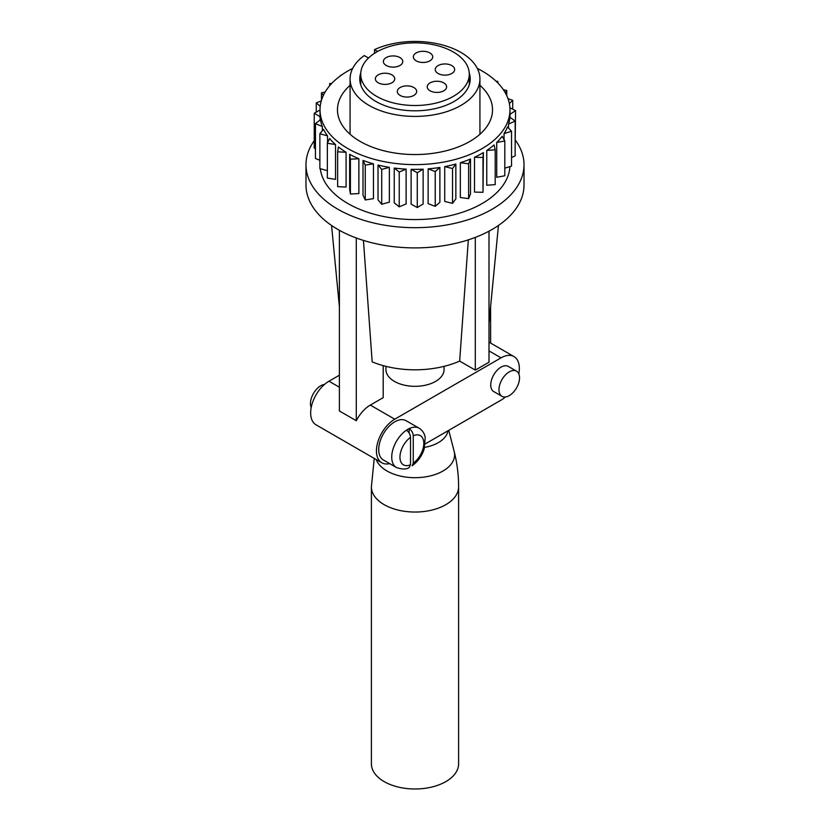 <?xml version="1.0" encoding="UTF-8"?>
<svg xmlns="http://www.w3.org/2000/svg" width="830" height="830" viewBox="0 0 830 830"><rect width="100%" height="100%" fill="white"/><g stroke="black" fill="none" stroke-linecap="round" stroke-linejoin="round"><path stroke-width="1.25" d="M509.247 371.882A14.535 8.393 120 0 0 499.753 384.684A14.535 8.393 120 0 0 501.984 396.335A14.535 8.393 120 0 0 509.247 395.62A14.535 8.393 120 0 0 518.75 382.806A14.535 8.393 120 0 0 516.519 371.155A14.535 8.393 120 0 0 509.247 371.882M516.519 371.155L508.292 366.414A14.535 8.393 120 0 0 501.03 367.13A14.535 8.393 120 0 0 491.536 379.943A14.535 8.393 120 0 0 493.757 391.584L501.984 396.335M406.098 420.706A22.69 13.104 120 0 0 394.758 421.827A22.69 13.104 120 0 0 379.933 441.819A22.69 13.104 120 0 0 383.408 460.007L396.429 467.518A22.69 13.104 -60 0 1 392.704 450.223A22.69 13.104 -60 0 1 406.41 430.199A22.69 13.104 -60 0 1 407.779 429.349A22.69 13.104 -60 0 1 409.149 428.622C411.649 430.355 413.018 432.741 413.257 435.771L413.257 463.14L412.178 465.744C417.77 461.708 421.764 456.168 424.161 449.134L425.23 437.555C424.493 433.385 422.449 430.272 419.119 428.218L406.098 420.706M389.664 463.607A25.906 14.95 -60 0 1 381.81 462.787A25.906 14.95 -60 0 1 377.837 442.027A25.906 14.95 -60 0 1 394.758 419.202L501.03 357.855A25.906 14.95 -60 0 1 513.977 356.568A25.906 14.95 -60 0 1 518.802 373.842M505.449 396.968A25.906 14.95 -60 0 1 501.03 400.153L425.344 443.843M383.201 365.636L383.201 397.643L370.305 405.092A25.906 14.95 120 0 0 356.288 420.727L339.397 410.975L339.397 230.315M381.81 462.787L316.023 424.804A25.906 14.95 -60 0 1 312.049 404.054A25.906 14.95 -60 0 1 328.971 381.219L339.397 375.202M385.929 366.352L385.929 369.537A29.071 16.787 0 0 0 394.447 381.406A29.071 16.787 0 0 0 426.122 385.047A29.071 16.787 0 0 0 444.071 369.537L444.071 366.352M489.005 231.176L489.005 362.202L475.3 370.118L459.654 361.081A73.486 42.434 180 0 1 372.172 361.859L363.447 240.42M356.288 420.727L356.288 237.992M513.977 356.568L489.534 342.448A25.906 14.95 120 0 0 489.005 342.178M490.603 343.07L490.603 306.726M459.654 361.081L468.328 239.86M515.555 140.426A109.021 62.945 180 0 1 524.021 164.745L524.021 184.955A109.021 62.945 180 0 1 456.718 243.107A109.021 62.945 180 0 1 337.914 229.464A109.021 62.945 180 0 1 305.98 184.955L305.98 164.745A109.021 62.945 180 0 1 314.238 140.716M524.021 164.745A109.021 62.945 180 0 1 456.718 222.897A109.021 62.945 180 0 1 337.914 209.253A109.021 62.945 180 0 1 305.98 164.745M320.276 168.677A94.973 54.832 0 0 0 347.843 203.516A94.973 54.832 0 0 0 449.87 215.748A94.973 54.832 0 0 0 509.921 166.581M358.871 158.758A94.973 54.832 180 0 1 349.648 154.318L350.405 159.204L358.871 158.758L358.871 193.577L350.405 194.023L350.405 159.204M350.405 194.023L349.648 189.136L349.648 154.318M373.448 163.842A94.973 54.832 180 0 1 363.001 160.418L365.262 165.139L373.448 163.842L373.448 198.65L365.262 199.957L365.262 165.139M365.262 199.957L363.001 195.237L363.001 160.418M389.363 167.328A94.973 54.832 180 0 1 378.024 165.046L381.717 169.455L389.363 167.328L389.363 202.147L381.717 204.273L381.717 169.455M381.717 204.273L378.024 199.854L378.024 165.046M406.109 169.123A94.973 54.832 180 0 1 394.24 168.044L399.23 172.007L406.109 169.123L406.109 203.941L399.23 206.826L399.23 172.007M399.23 206.826L394.24 202.852L394.24 168.044M423.134 169.164A94.973 54.832 180 0 1 411.12 169.32L417.262 172.713L423.134 169.164L423.134 203.983L417.262 207.521L417.262 172.713M417.262 207.521L411.12 204.139L411.12 169.32M439.89 167.453A94.973 54.832 180 0 1 428.135 168.843L435.221 171.54L439.89 167.453L439.89 202.261L435.221 206.359L435.221 171.54M435.221 206.359L428.135 203.651L428.135 168.843M455.857 164.029A94.973 54.832 180 0 1 444.714 166.612L452.526 168.542L455.857 164.029L455.857 198.847L452.526 203.36L452.526 168.542M452.526 203.36L444.714 201.431L444.714 166.612M470.506 159.028A94.973 54.832 180 0 1 460.339 162.711L468.618 163.8L470.506 159.028L470.506 193.836L468.618 198.619L468.618 163.8M468.618 198.619L460.339 197.53L460.339 162.711M483.382 152.585A94.973 54.832 180 0 1 474.511 157.264L482.998 157.482L483.382 152.585L482.998 192.301L482.998 157.482M482.998 192.301L474.511 192.083L474.511 157.264M494.047 144.928A94.973 54.832 180 0 1 486.774 150.438L495.188 149.784L494.047 144.928M495.188 149.784L495.188 184.602L486.774 185.256L486.774 150.438M502.181 136.286A94.973 54.832 180 0 1 496.724 142.47L504.806 140.955L502.181 136.286M504.806 140.955L504.806 175.763L496.724 177.278L496.724 142.47M507.504 126.949A94.973 54.832 180 0 1 504.049 133.589L511.529 131.264L507.504 126.949M504.049 139.616L504.049 133.589M509.859 117.217A94.973 54.832 180 0 1 508.51 124.106L515.15 121.045L509.859 117.217M508.51 128.038L508.51 124.106M352.677 68.413A94.973 54.832 0 0 0 320.027 109.788A94.973 54.832 0 0 0 347.843 148.56A94.973 54.832 0 0 0 451.344 160.449A94.973 54.832 0 0 0 509.973 109.788A94.973 54.832 0 0 0 482.157 71.017A94.973 54.832 0 0 0 477.323 68.413M350.073 85.324A77.532 44.758 0 0 0 337.468 109.788A77.532 44.758 0 0 0 360.179 141.442A77.532 44.758 0 0 0 444.673 151.143A77.532 44.758 0 0 0 492.532 109.788A77.532 44.758 0 0 0 479.927 85.324M346.089 152.263A94.973 54.832 180 0 1 338.391 146.941L337.634 151.828L346.089 152.263L346.089 187.082L337.634 186.646L337.634 151.828M335.528 144.555A94.973 54.832 180 0 1 329.603 138.527L327.342 143.248L335.528 144.555L335.528 179.373L327.342 178.066L327.342 143.248M327.518 135.881A94.973 54.832 180 0 1 323.555 129.335L319.872 133.755L327.518 135.881L327.518 142.874M322.32 126.523A94.973 54.832 180 0 1 320.442 119.676L315.452 123.639L322.32 126.523L322.32 130.808M315.452 148.778L314.238 148.041L314.238 113.233L320.11 116.771A94.973 54.832 180 0 1 320.027 114.53L320.027 109.788M320.11 116.771L320.11 119.935M360.78 72.833A55.237 31.893 0 0 0 359.764 78.923A55.237 31.893 0 0 0 375.938 101.478A55.237 31.893 0 0 0 436.134 108.388A55.237 31.893 0 0 0 470.237 78.923A55.237 31.893 0 0 0 469.22 72.833M368.51 58.017L364.235 55.558A64.927 37.485 0 0 0 350.073 78.923A64.927 37.485 0 0 0 369.091 105.431A64.927 37.485 0 0 0 439.848 113.565A64.927 37.485 0 0 0 479.927 78.923A64.927 37.485 0 0 0 460.909 52.425A64.927 37.485 0 0 0 374.517 49.624L374.517 53.317M376.623 96.332A54.272 31.333 0 0 0 435.771 103.128A54.272 31.333 0 0 0 469.272 74.181A54.272 31.333 0 0 0 453.377 52.02A54.272 31.333 0 0 0 394.229 45.235A54.272 31.333 0 0 0 360.728 74.181A54.272 31.333 0 0 0 376.623 96.332M416.172 60.839A9.69 5.592 0 0 0 426.734 62.053A9.69 5.592 0 0 0 432.721 56.886A9.69 5.592 0 0 0 429.878 52.933A9.69 5.592 0 0 0 419.316 51.719A9.69 5.592 0 0 0 413.34 56.886A9.69 5.592 0 0 0 416.172 60.839M438.105 73.507A9.69 5.592 0 0 0 448.667 74.71A9.69 5.592 0 0 0 454.643 69.544A9.69 5.592 0 0 0 451.811 65.591A9.69 5.592 0 0 0 441.249 64.377A9.69 5.592 0 0 0 435.262 69.544A9.69 5.592 0 0 0 438.105 73.507M430.075 90.792A9.69 5.592 0 0 0 440.637 92.006A9.69 5.592 0 0 0 446.623 86.839A9.69 5.592 0 0 0 443.78 82.886A9.69 5.592 0 0 0 433.219 81.672A9.69 5.592 0 0 0 427.232 86.839A9.69 5.592 0 0 0 430.075 90.792M400.122 95.429A9.69 5.592 0 0 0 410.684 96.643A9.69 5.592 0 0 0 416.66 91.476A9.69 5.592 0 0 0 413.828 87.513A9.69 5.592 0 0 0 403.266 86.31A9.69 5.592 0 0 0 397.28 91.476A9.69 5.592 0 0 0 400.122 95.429M378.19 82.772A9.69 5.592 0 0 0 388.751 83.986A9.69 5.592 0 0 0 394.738 78.819A9.69 5.592 0 0 0 391.895 74.856A9.69 5.592 0 0 0 381.333 73.642A9.69 5.592 0 0 0 375.357 78.819A9.69 5.592 0 0 0 378.19 82.772M386.22 65.477A9.69 5.592 0 0 0 396.782 66.691A9.69 5.592 0 0 0 402.768 61.524A9.69 5.592 0 0 0 399.925 57.561A9.69 5.592 0 0 0 389.363 56.347A9.69 5.592 0 0 0 383.377 61.524A9.69 5.592 0 0 0 386.22 65.477M341.223 75.26L340.611 75.281M329.666 85.729L329.666 83.581L330.247 85.044M331.855 83.291L329.666 83.581M321.459 100.306L321.459 92.867L323.347 95.419M325.194 91.954L321.459 92.867M316.261 112.112L316.261 102.858L320.214 106.323M321.272 100.959L316.261 102.858M320.027 110.037L314.238 113.233M319.872 160.304L315.452 158.457L315.452 123.639M327.342 170.648L319.872 168.573L319.872 133.755M504.806 168.179L511.529 166.083L511.529 131.264M511.529 157.534L515.15 155.864L515.15 121.045M515.15 145.707L515.555 110.618L509.911 107.765M509.973 114.312L515.555 110.618M512.733 109.197L512.733 100.316L508.002 98.687M509.361 103.574L512.733 100.316M506.767 95.658L506.767 90.47L503.395 89.744M505.273 92.763L506.767 90.47M497.844 82.979L497.844 81.402L496.05 81.205M497.471 82.595L497.844 81.402M377.671 51.439L374.517 49.624M475.3 237.401L475.3 370.118M311.198 407.53A14.535 8.393 -60 0 1 320.754 385.753A14.535 8.393 -60 0 1 324.551 384.404M384.166 781.611A43.606 25.18 0 0 0 431.693 787.068A43.606 25.18 0 0 0 458.606 763.808L458.606 486.868A43.606 25.18 0 0 1 431.693 510.128A43.606 25.18 0 0 1 384.166 504.661A43.606 25.18 0 0 1 371.394 486.868L371.394 763.808A43.606 25.18 0 0 0 384.166 781.611M406.41 430.199C408.91 431.942 410.279 434.318 410.518 437.348L410.518 464.727L409.159 467.487C406.69 469.479 402.436 469.5 396.429 467.518M419.119 428.218A22.69 13.104 -60 0 0 409.149 428.622L409.149 433.001M328.971 381.219L339.397 387.247M370.305 405.092L394.758 419.202M489.005 350.914L501.03 357.855M376.27 459.592A39.601 22.867 0 0 0 386.998 470.994A39.601 22.867 0 0 0 432.793 475.258A39.601 22.867 0 0 0 454.176 451.489C457.123 463.036 458.596 474.822 458.606 486.868M424.67 447.37A33.086 19.1 0 0 0 447.951 430.791M413.257 463.14A16.88 9.742 120 0 0 423.819 443.355A16.88 9.742 120 0 0 413.257 435.771M410.518 437.348A16.88 9.742 120 0 0 399.956 457.133A16.88 9.742 120 0 0 410.518 464.727M339.397 306.726L331.554 225.47M489.005 323.212L498.446 225.47M509.973 109.788L509.973 117.3M479.927 78.923L479.927 134.242M469.272 74.181L469.272 84.878M360.728 74.181L360.728 84.878M350.073 78.923L350.073 134.242M448.76 430.324L454.176 451.489M374.237 458.419L371.394 486.868"/></g></svg>
